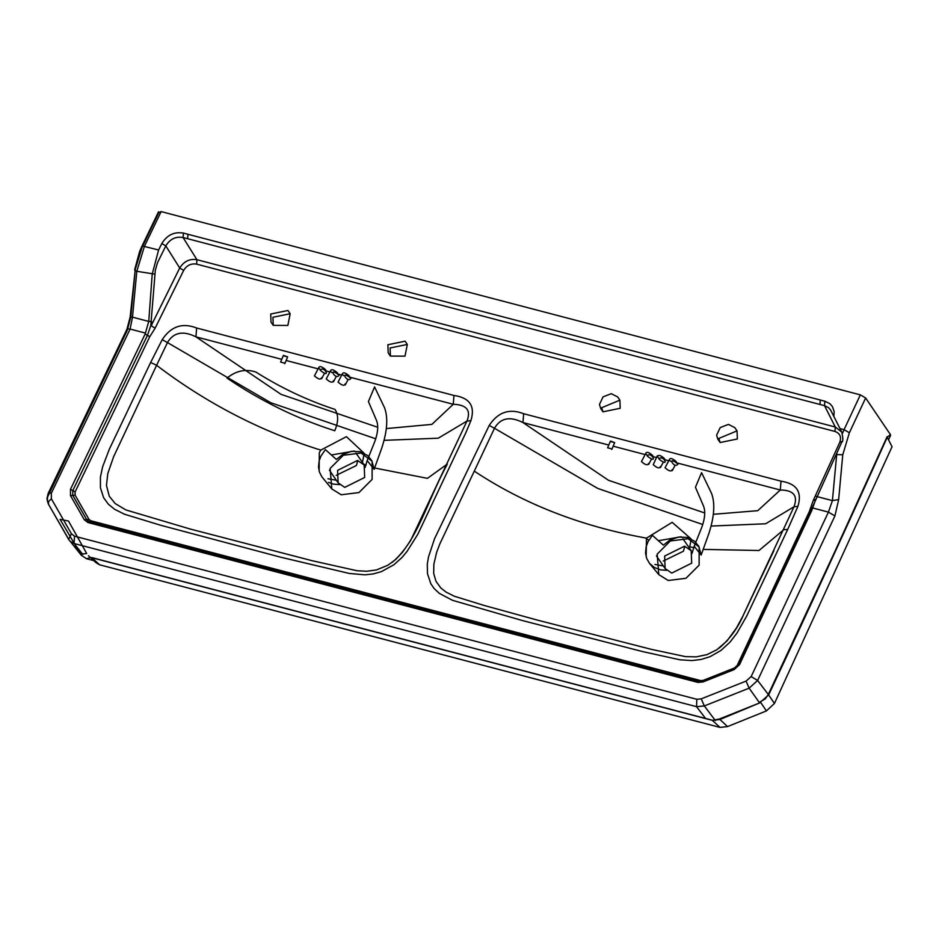 <?xml version="1.0" encoding="UTF-8"?>
<svg xmlns="http://www.w3.org/2000/svg" width="939" height="939" viewBox="0 0 939 939"><rect width="100%" height="100%" fill="white"/><g stroke="black" fill="none" stroke-linecap="round" stroke-linejoin="round"><path stroke-width="1.41" d="M647.229 456.014C659.025 465.533 650.844 450.532 647.229 456.014M659.049 459.112C670.833 468.631 662.652 453.631 659.049 459.112M677.946 464.066C666.15 454.546 674.331 469.547 677.946 464.066M320.211 370.295C332.007 379.814 323.814 364.813 320.211 370.295M350.916 378.347C339.12 368.827 347.313 383.828 350.916 378.347M339.108 375.248C327.312 365.729 335.505 380.729 339.108 375.248M697.877 682.407L703.029 681.937L703.276 680.352L700.647 680.599L697.877 682.407L87.926 522.53L89.334 521.638L86.623 519.537L84.299 519.76L87.926 522.53M841.637 441.518L839.748 442.363L813.174 500.64L809.324 511.591L737.185 665.446L734.427 667.993L734.181 669.577L739.521 664.671L811.66 510.793L810.498 511.192L738.383 665.352L734.521 668.932L703.358 681.291L699.508 681.632L89.334 521.638L90.766 520.746L88.935 519.326L86.623 519.537L72.796 495.393L72.796 490.604L70.484 489.301L70.484 495.616L75.12 495.182L75.12 491.907L72.796 490.604L147.458 335.34L149.77 336.655L155.111 328.216L150.815 325.457L147.458 335.34L145.146 334.038L70.484 489.301M652.887 456.354L652.699 455.532C648.779 452.046 646.419 451.436 645.621 453.666L647.053 455.18M648.532 463.455C647.734 465.674 645.375 465.051 641.443 461.601L645.621 453.666M664.695 459.453L664.519 458.619C660.598 455.145 658.227 454.523 657.429 456.765L658.861 458.279M657.3 455.767L653.251 464.688L657.3 455.767M676.503 462.551L676.326 461.718C672.406 458.244 670.035 457.622 669.237 459.864L670.669 461.378M672.148 469.641C671.362 471.871 668.991 471.249 665.058 467.786L669.237 459.864M813.174 500.64L815.052 499.841M839.748 442.363C841.602 436.952 840.006 433.313 834.959 431.447L835.299 427.022L841.755 432.081C843.175 438.302 843.175 441.659 841.755 442.14L810.521 511.485M836.813 453.22L832.412 500.628L838.656 499.595L842.764 454.758L836.203 454.57M82.785 554.409L74.04 543.505L696.55 706.68L696.832 699.285L701.233 698.851L746.094 681.092L749.146 688.158L757.62 680.458L768.642 694.93L759.581 702.912L749.146 688.158L704.32 705.94L701.233 698.851M838.656 499.595L834.924 515.91L757.62 680.458L751.153 676.596L746.094 681.092M811.66 510.793L815.791 499.149M834.959 431.447L196.615 264.129L196.955 259.704C189.666 258.542 183.915 261.324 179.713 268.014L152.541 322.981L151.355 321.42L148.749 321.431L145.146 334.038M751.153 676.596L828.421 512.107L832.412 500.628L816.167 496.367M88.501 555.771L96.107 562.766L99.569 564.785L720.013 727.408L727.549 726.586L766.412 710.917L774.44 703.475L892.05 446.718L887.226 437.269L890.43 434.604L865.641 397.983L860.347 394.861L161.132 211.592L158.761 212.707L158.538 211.78L141.836 246.441L142.059 247.356L158.761 212.707M860.347 394.861L844.067 429.663L849.372 432.762L865.641 397.983M849.372 432.762L842.764 454.758M135.157 270.632L136.812 271.289L132.493 317.171L148.749 321.431L152.212 274.118L158.597 249.985L161.837 243.494L165.816 245.889L157.47 262.744L155.311 270.303L150.815 325.457M161.837 243.494C167.036 235.032 174.22 231.557 183.41 233.072L183.046 237.508L824.524 405.66L835.299 427.022L196.955 259.704L183.046 237.508C175.675 236.264 169.936 239.046 165.816 245.889L179.713 268.014L183.668 270.397L155.111 328.216M161.132 211.592L144.43 246.276L136.812 271.289L154.806 274.129M142.059 247.356L135.275 269.305L130.779 317.112L132.493 317.171L130.098 329.073L145.58 333.122M734.427 667.993L734.31 668.791L734.427 667.993L703.276 680.352L703.158 681.139L703.276 680.352M841.755 432.081L830.569 409.932L828.468 407.573L824.524 405.66L824.865 401.211L820.299 400.026L819.958 404.474M695.799 542.319L701.914 526.979C705.036 518.128 705.553 511.121 703.475 505.98L695.447 487.259L701.586 472.646L711.527 493.374C715.26 503.292 714.333 516.802 708.745 533.892L701.151 555.055L694.191 546.275L691.996 553.482M694.191 546.275L695.646 542.695M663.345 565.982L654.976 564.456M646.161 556.815L646.478 538.141L672.183 522.319L691.022 538.845M684.824 546.24L683.439 551.216L663.251 561.053M665.129 568.564L671.772 573.083L691.691 563.165L691.186 550.688L684.543 546.169L664.624 556.076L665.129 568.564L656.42 555.876M334.765 430.743C296.982 418.7 261.054 401.153 227.003 378.088C236.053 370.717 245.666 368.698 255.854 372.032C281.231 388.007 307.616 400.46 335.023 409.416C338.556 414.932 338.474 422.045 334.765 430.743M331.784 488.902L330.152 468.408L343.31 455.262L361.046 453.032L372.102 461.237L372.114 479.406L358.968 492.552L341.221 494.783L331.784 488.902L321.877 476.836L319.436 472.094L318.509 467.023L319.143 460.932L320.868 456.213L325.375 449.605L336.35 459.429L342.758 454.429L351.515 451.319L360.271 451.718L367.654 455.556L371.609 460.38M339.625 484.594L333.603 484.148L328.486 482.4M371.844 460.803L374.121 469.336L367.172 460.556L368.616 456.976M368.769 456.6L374.896 441.26C378.03 432.398 378.546 425.402 376.445 420.273L368.417 401.54L374.567 386.927L384.497 407.655C388.241 417.573 387.314 431.083 381.727 448.173L374.121 469.336M367.172 460.556L365.142 467.399M364.661 477.458L344.742 487.364L338.11 482.846L337.606 470.357L357.524 460.45L364.168 464.969L364.661 477.458M336.221 475.334L356.421 465.498L357.806 460.521M355.951 453.044L364.168 464.969M354.203 451.06L331.549 454.946M698.628 546.087L694.672 541.275L687.289 537.437L678.533 537.038L669.777 540.148L663.368 545.148L652.394 535.324L648.074 541.568L646.149 546.721L645.551 553.118L646.725 558.552L649.553 563.412L654.354 567.485L660.751 569.891L666.643 570.313M701.151 555.055L698.862 546.521M699.144 565.125L699.121 546.956L688.076 538.751L670.329 540.97L657.171 554.127L658.802 574.621L668.251 580.502L685.986 578.271L699.144 565.125M658.579 540.664L681.221 536.779M720.013 727.408L712.325 720.354L719.955 719.497L718.722 719.11L712.325 720.354L91.999 557.766L99.569 564.785M887.226 437.269C847.835 524.725 808.303 610.62 768.642 694.93L774.44 703.475M760.191 702.654L719.955 719.497L727.549 726.586M759.604 702.947L719.321 719.028M135.275 269.305L130.134 317.124L130.779 317.112L127.223 330.411L47.56 497.083L47.373 500.886L48.37 504.043L68.606 539.315L71.423 533.763L51.352 498.773L48.535 501.614L48.523 504.302M839.994 428.595L844.067 429.663L842.365 433.572M91.588 557.52L711.879 720.107M90.449 557.566L86.529 558.728L81.294 555.266L68.606 539.315L81.282 555.254M86.693 553.505L80.566 554.198L60.096 519.349L68.5 521.039L86.693 553.505L68.5 521.039M660.34 466.554C659.554 468.772 657.183 468.15 653.251 464.688M329.401 470.157L338.11 482.846M375.776 438.806L270.761 402.725L167.459 342.571L156.602 365.283C206.521 403.301 261.253 431.576 320.786 450.11L319.295 452.739L319.143 471.096M327.946 478.737L336.326 480.263M377.724 427.268L281.043 394.345L195.934 336.843C183.023 330.422 173.527 332.336 167.459 342.571L162.212 339.672L150.639 362.477L156.602 365.283L113.584 456.8L107.797 473.561L106.459 485.416L109.288 496.238L115.227 503.574L125.861 509.936L190.136 529.009L312.241 560.736L357.066 570.748L366.726 571.264L376.445 569.95L387.784 565.29L395.718 559.48L402.291 552.472L410.554 540.7L466.965 421.071L438.278 438.196L384.133 440.344M362.442 462.458L364.05 454.077M364.003 453.126L346.444 436.658L320.786 450.11M447.293 464.066L427.456 478.35L374.614 467.998M366.093 465.051L363.604 464.159M162.212 339.672C170.98 326.326 182.448 322.441 196.638 328.004L453.971 395.46L453.267 404.286L431.881 424.381L386.328 428.571M349.942 377.208L453.267 404.286C466.648 404.732 471.214 410.331 466.965 421.071L470.897 420.649L465.791 432.82L417.832 534.256L407.033 551.428L401.927 557.566L393.805 564.82L381.316 571.651L373.229 573.929L364.978 574.832L349.296 573.447L280.726 557.214L160.463 525.194L124.418 514.196L114.523 509.231L108.337 504.173L103.607 497.682L100.438 487.799L100.403 477.165L102.633 466.777L109.382 449.088L150.639 362.477M196.638 328.004L195.934 336.843L281.571 359.285M711.152 526.063L765.625 523.774L793.995 506.79L742.714 616.442L736.446 627.968L727.056 640.868L716.833 649.753L706.961 654.636L696.257 656.854L685.505 656.631L651.373 649.354L537.472 620.127L484.101 605.444L454.183 596.195L445.978 592.039L440.825 587.99L435.978 581.3L433.689 573.459L433.865 564.175L436.67 552.214L439.933 543.704L474.289 471.132C523.962 504.102 581.358 526.439 646.478 538.141M691.069 539.796L689.461 548.176M797.927 506.344L793.995 506.79C798.15 495.722 793.584 490.123 780.297 490.005L780.99 481.179C796.648 483.562 802.293 491.954 797.927 506.344L787.704 529.455L783.783 529.678L759.017 550.5L703.182 549.397M693.956 547.683L689.942 546.874M474.289 471.132L494.489 428.278L597.814 488.456L702.795 524.525M676.96 462.927L780.297 490.005L757.75 510.687L713.347 514.29M704.743 512.976L608.507 480.287L522.964 422.562L523.657 413.723C509.454 408.207 497.975 412.104 489.219 425.437L494.489 428.278C500.475 417.914 509.971 416.012 522.964 422.562L608.589 445.004M611.712 448.865L607.615 447.797L610.467 441.06L614.681 442.621L610.585 441.553M127.223 330.411L126.941 329.272L48.171 493.433L46.95 498.715L48.382 504.102M127.95 328.791L130.098 329.073L51.328 493.21L51.352 498.773M715.389 720.6L704.32 705.94L696.55 706.68L705.565 718.452M407.326 344.437L405.096 341.197L387.877 344.742L388.183 352.853L390.413 356.092L405.002 356.151L407.326 344.437L390.108 347.97L390.413 356.092M290.174 313.732L287.944 310.492L270.714 314.025L271.019 322.147L273.249 325.375L287.85 325.446L290.174 313.732L272.944 317.265L273.249 325.375M737.045 430.884L734.814 427.644L728.429 424.393L720.225 427.574L716.61 435.18L717.889 439.288L720.131 442.527L737.35 438.994L737.045 430.884L718.84 438.419L720.131 442.527M619.893 400.167L617.662 396.939L611.277 393.687L603.061 396.868L599.458 404.474L600.737 408.582L602.967 411.822L620.198 408.289L619.893 400.167L601.688 407.714L602.967 411.822M611.794 449.441L614.681 442.621M349.484 376.832L349.296 375.999C345.376 372.525 343.017 371.903 342.219 374.145L343.651 375.659M345.129 383.922C344.331 386.152 341.972 385.53 338.04 382.067L342.219 374.145M337.676 373.734L337.488 372.912C333.568 369.426 331.209 368.816 330.399 371.046L331.843 372.56M333.31 380.835C332.523 383.053 330.164 382.431 326.232 378.969L330.399 371.046M325.868 370.647L325.68 369.813C321.76 366.339 319.401 365.717 318.591 367.959L320.023 369.473M321.502 377.736C320.715 379.955 318.356 379.333 314.424 375.882L318.591 367.959M284.693 363.147L280.597 362.078L283.437 355.341L287.663 356.902L283.555 355.834M284.775 363.722L287.663 356.902M739.521 664.671L737.185 665.446M71.423 533.763L74.545 536.181L74.04 543.505L70.308 541.427M696.832 699.285L74.545 536.181M834.924 515.91L828.421 512.107L812.974 508.058M734.181 669.577L703.029 681.937M70.484 495.616L84.299 519.76M810.498 511.192L809.324 511.591M890.43 434.604L889.879 435.778M152.541 322.981L151.132 325.88M149.77 336.655L75.12 491.907M90.766 520.746L700.647 680.599M88.935 519.326L75.12 495.182M196.615 264.129C191.11 263.237 186.791 265.326 183.668 270.397M646.185 538.728L648.849 540.136M766.412 710.917L760.707 702.478L719.955 719.497M187.6 238.729L187.964 234.281L820.299 400.026M158.597 249.985L142.693 246.041M183.41 233.072L187.964 234.281M833.855 416.388L834.161 411.611L832.435 406.587L829.806 403.629L824.865 401.211M286.289 360.517L317.546 368.71M326.326 371.011L329.354 371.809M338.134 374.109L341.162 374.907M453.971 395.46C469.735 397.76 475.369 406.153 470.897 420.649M668.192 460.626L665.152 459.828M656.384 457.528L653.344 456.73M644.565 454.429L613.32 446.236M787.704 529.455L746.669 616.137L736.998 633.05L729.955 642.182L720.952 650.445L710.13 656.654L700.964 659.507L691.879 660.563L679.989 659.812L642.628 651.584L521.943 620.433L452.516 600.314L439.429 593.46L434.158 588.577L430.813 583.729L427.48 573.635L427.28 564.21L428.477 557.05L434.581 538.646L489.219 425.437M780.99 481.179L523.657 413.723M48.441 494.571L48.171 493.433M49.227 492.928L51.328 493.21M89.534 521.755L87.491 520.617M372.102 461.237L371.574 460.333M698.604 546.04L699.121 546.956M691.186 550.688L682.946 538.728M96.107 562.766L88.43 555.712M887.155 436.612L834.525 552.285L768.337 694.402L765.308 698.827L760.156 701.844M888.517 439.804L890.618 435.32M141.836 246.441L139.582 251.593L134.629 269.916M93.783 560.63L86.529 558.728M663.321 462.117L660.469 467.54M651.513 459.018L648.661 464.441M392.197 562.367C417.162 541.58 426.599 502.611 446.929 464.84M773.959 550.536L743.477 614.857C737.96 627.851 729.861 638.943 719.192 648.11M69.38 540.441L48.382 504.09M130.134 317.124L126.941 329.284M324.495 373.299L321.631 378.722M658.802 574.621L649.553 563.412M672.277 470.639L675.129 465.216M345.259 384.92L348.111 379.497M333.439 381.821L336.303 376.398"/></g></svg>
